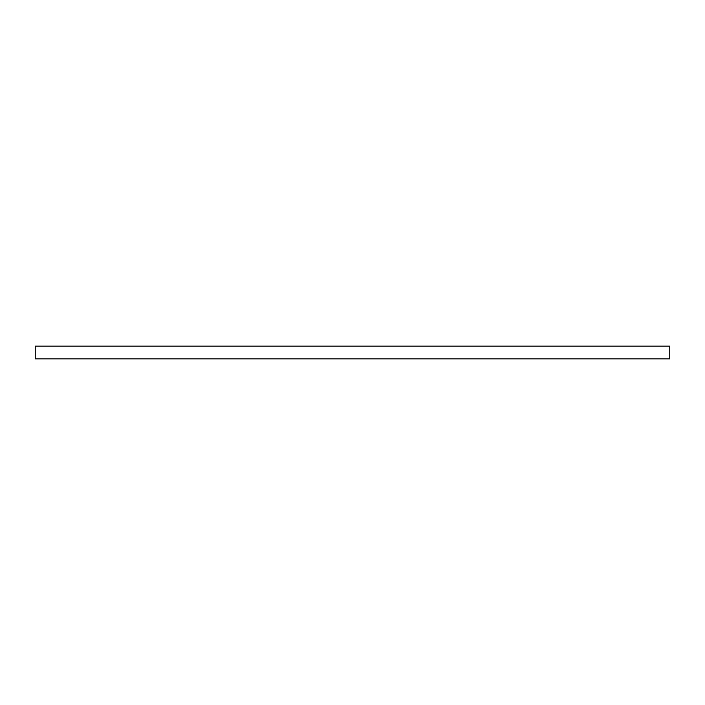 <?xml version="1.0" encoding="UTF-8"?>
<svg xmlns="http://www.w3.org/2000/svg" width="705" height="705" viewBox="0 0 705 705"><rect width="100%" height="100%" fill="white"/><g stroke="black" fill="none" stroke-linecap="round" stroke-linejoin="round"><path stroke-width="1.06" d="M669.75 346.155L669.75 358.845L669.75 346.155L35.25 346.155L35.25 358.845L35.25 346.155L669.75 346.155M35.25 358.845L669.75 358.845L35.25 358.845"/></g></svg>
